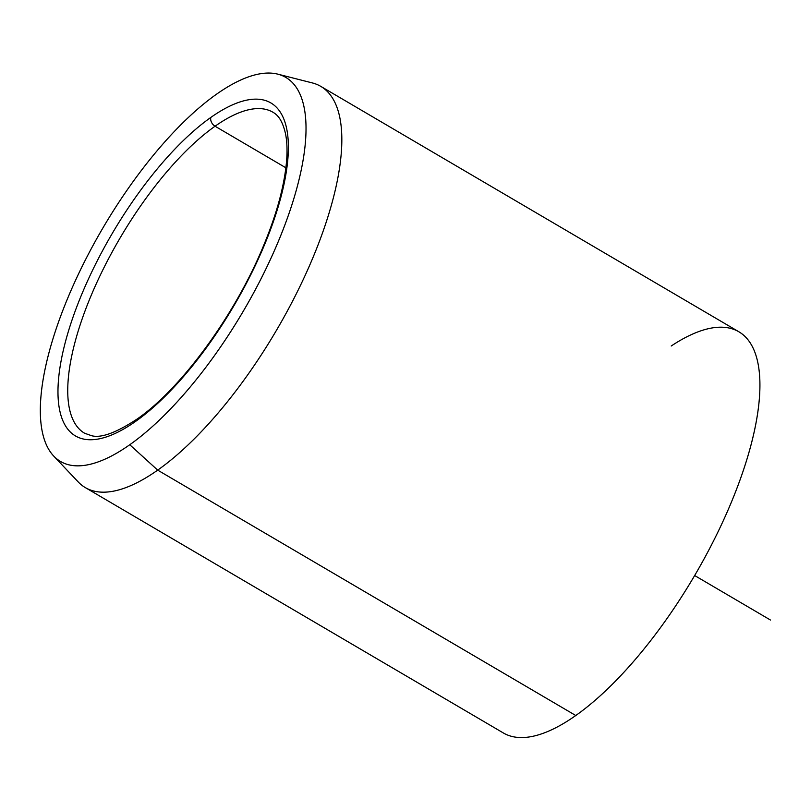 <?xml version="1.0" encoding="UTF-8"?>
<svg xmlns="http://www.w3.org/2000/svg" width="811" height="811" viewBox="0 0 811 811"><rect width="100%" height="100%" fill="white"/><g stroke="black" fill="none" stroke-linecap="round" stroke-linejoin="round"><path stroke-width="1.22" d="M215.057 126.222A6.975 5.048 -125.2 0 1 210.819 117.443A193.069 70.76 120.4 0 1 282.066 192.643A193.069 70.76 120.4 0 1 135.528 421.456A6.975 5.048 -125.2 0 1 137.11 419.044A6.975 5.048 54.8 0 0 135.528 421.456A193.069 70.76 120.4 0 1 64.282 346.267A193.069 70.76 120.4 0 1 210.819 117.443A6.975 5.048 54.8 0 0 215.057 126.222A186.084 68.205 -59.6 0 0 91.917 293.694A186.084 68.205 -59.6 0 0 84.577 433.226A186.084 68.205 120.4 0 1 91.917 293.694A186.084 68.205 120.4 0 1 215.057 126.222A186.084 68.205 120.4 0 1 272.972 112.253A186.084 68.205 -59.6 0 0 215.057 126.222L285.888 167.796L215.057 126.222M277.818 74.156L312.367 82.935A232.605 85.256 120.4 0 1 316.026 250.072A232.605 85.256 120.4 0 1 157.689 470.127L129.76 444.742A222.64 81.597 -59.6 0 0 281.326 234.126A222.64 81.597 -59.6 0 0 277.818 74.156A222.64 81.597 -59.6 0 0 216.588 94.157A222.64 81.597 -59.6 0 0 73.781 284.195A222.64 81.597 -59.6 0 0 53.678 456.025A222.64 81.597 -59.6 0 0 129.76 444.742L157.689 470.127A232.605 85.256 120.4 0 1 78.191 481.916L53.678 456.025M738.872 331.77A232.605 85.256 120.4 0 1 729.697 506.186A232.605 85.256 120.4 0 1 575.78 715.515L157.689 470.127A232.605 85.256 -59.6 0 0 311.606 260.787A232.605 85.256 -59.6 0 0 320.781 86.371L738.872 331.77M157.689 470.127L575.78 715.515A232.605 85.256 120.4 0 1 503.388 732.982L85.297 487.583A232.605 85.256 -59.6 0 0 157.689 470.127M129.76 444.742A222.64 81.597 120.4 0 1 47.606 358.026A222.64 81.597 120.4 0 1 216.588 94.157A222.64 81.597 120.4 0 1 298.742 180.873A222.64 81.597 120.4 0 1 129.76 444.742M135.528 421.456A193.069 70.76 -59.6 0 0 282.066 192.643A193.069 70.76 -59.6 0 0 210.819 117.443A193.069 70.76 -59.6 0 0 64.282 346.267A193.069 70.76 -59.6 0 0 135.528 421.456M575.78 715.515A232.605 85.256 -59.6 0 0 751.483 443.171A232.605 85.256 -59.6 0 0 671.214 346.003M694.652 575.526L770.45 620.02M84.577 433.226L91.663 435.73C101.182 438.275 116.328 432.709 137.11 419.044C181.228 388.773 235.626 314.364 263.92 244.8C270.803 228.205 276.196 212.391 280.109 197.357C286.81 170.949 288.645 149.873 285.594 134.099C281.954 117.859 276.075 114.108 272.972 112.253"/></g></svg>
